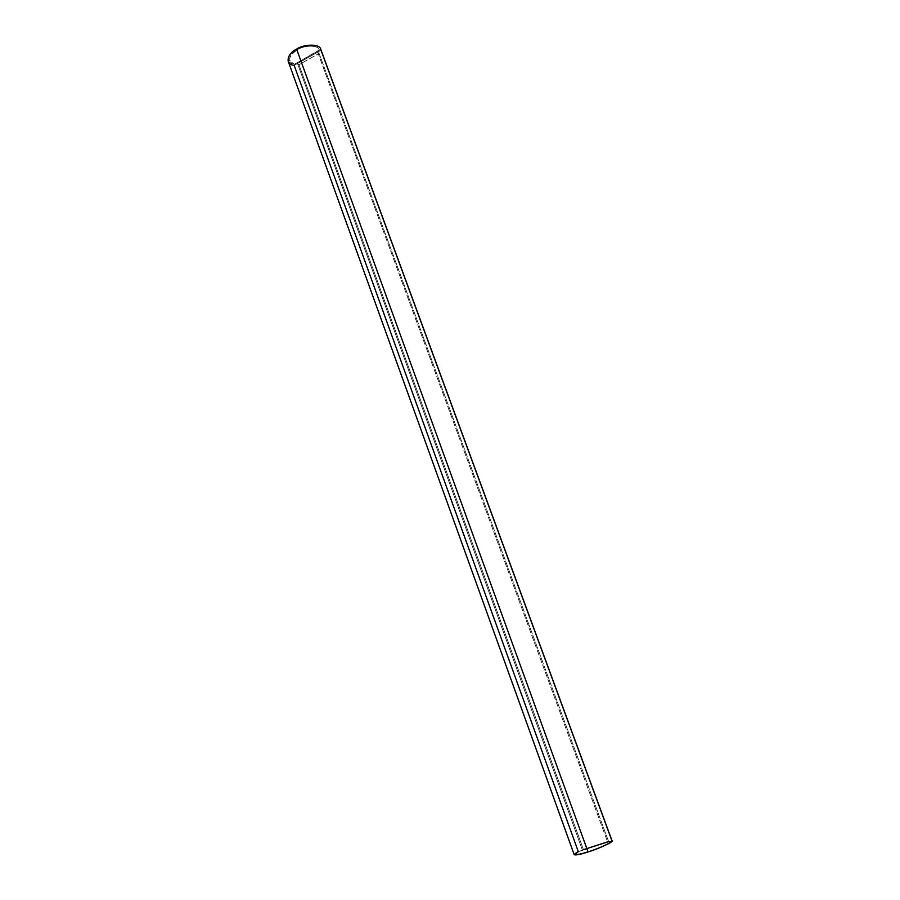 <?xml version="1.0" encoding="UTF-8"?>
<svg xmlns="http://www.w3.org/2000/svg" width="900" height="900" viewBox="0 0 900 900"><rect width="100%" height="100%" fill="white"/><g stroke="black" fill="none" stroke-linecap="round" stroke-linejoin="round"><path stroke-width="0.67" stroke-dasharray="4.5 3.38" d="M610.29 841.444L610.324 841.511C612.101 842.197 598.028 848.689 588.555 851.558L588.521 851.467C597.994 848.599 612.067 842.107 610.29 841.421L578.914 851.49L610.29 841.444L578.914 851.49L575.899 853.931C577.159 854.584 581.366 853.762 588.521 851.467L588.555 851.558C581.4 853.852 577.192 854.674 575.933 854.021L578.947 851.58C573.401 855.113 576.607 855.101 588.555 851.558C598.331 848.599 612.54 841.961 610.29 841.444L610.324 841.511M288.202 61.256L294.165 65.34L578.273 851.569L574.178 854.663M319.41 50.276L319.32 50.006C318.791 45.023 304.616 44.899 297.36 49.759L297.338 49.691C304.594 44.831 318.769 44.955 319.298 49.939L294.379 64.328L319.41 50.276L294.379 64.328L289.71 60.727C289.114 56.621 291.656 52.943 297.338 49.691L297.36 49.759C291.679 53.01 289.136 56.689 289.733 60.795L294.379 64.328C287.314 61.031 288.315 56.182 297.36 49.759C304.841 44.73 319.298 45.135 319.41 50.276M294.165 65.34L321.03 50.276L320.794 49.365L321.03 50.276L294.165 65.34M612.067 840.881L578.273 851.569L611.887 840.69L321.03 50.276M297.517 63.54L582.413 850.129L607.624 841.972L317.678 52.234L297.517 63.54L298.969 64.665L583.346 849.364L608.49 841.219L582.413 850.129L583.346 849.364L582.413 850.129L297.517 63.54L317.678 52.234L319.084 53.392L298.969 64.665L297.517 63.54M294.356 64.26L319.387 50.209C319.264 45.068 304.819 44.663 297.338 49.691C288.293 56.115 287.291 60.964 294.356 64.26M610.256 841.354C612.506 841.871 598.298 848.509 588.521 851.467C576.574 855.011 573.368 855.011 578.914 851.49L610.256 841.354M317.678 52.234L607.624 841.972L608.49 841.219L319.084 53.392L317.678 52.234M608.49 841.219L583.346 849.364L298.969 64.665L319.084 53.392L608.49 841.219"/><path stroke-width="1.35" d="M574.178 854.663C575.629 855.371 580.264 854.471 588.082 851.951L296.595 49.095C290.374 52.627 287.572 56.689 288.202 61.256L574.178 854.663M321.03 50.276L611.887 840.69C615.409 840.915 599.254 848.587 588.082 851.951C598.252 848.88 613.991 841.68 612.067 840.881L320.794 49.365C320.13 43.774 304.369 43.83 296.595 49.095L588.082 851.951C574.447 855.956 571.174 855.832 578.273 851.569L294.165 65.34C285.199 64.733 286.639 53.752 296.595 49.095C304.369 43.83 320.141 43.774 320.794 49.376"/></g></svg>
